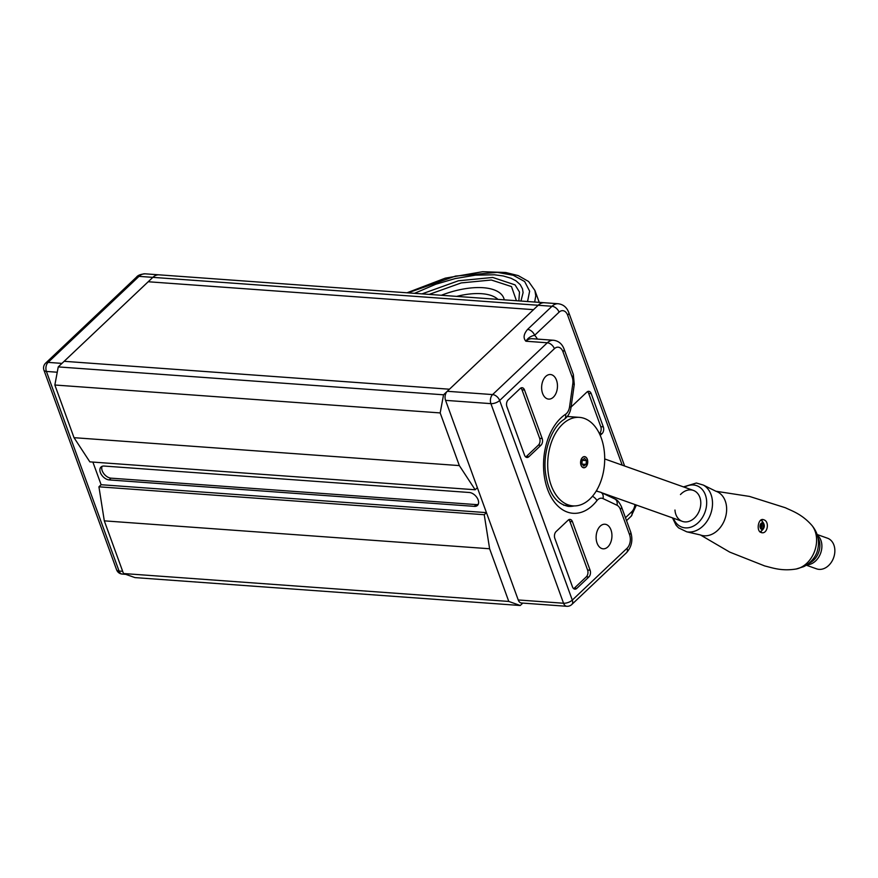 <?xml version="1.0" encoding="UTF-8"?>
<svg xmlns="http://www.w3.org/2000/svg" width="878" height="878" viewBox="0 0 878 878"><rect width="100%" height="100%" fill="white"/><g stroke="black" fill="none" stroke-linecap="round" stroke-linejoin="round"><path stroke-width="1.32" d="M54.853 385.014L58.244 366.905L443.555 394.804L440.174 412.923L54.853 385.014L74.026 437.683L89.841 461.861L475.163 489.759L459.348 465.592L74.026 437.683M58.244 366.905L64.149 361.308L449.459 389.217L64.149 361.308L148.206 281.75L533.528 309.66L443.555 394.804M520.248 605.502L134.927 577.592L123.469 573.532L508.79 601.441L520.248 605.502L522.783 603.098M475.163 489.759L477.358 487.685L486.445 512.631L101.124 484.722L98.929 486.807L104.306 520.852L123.469 573.532M101.124 484.722L92.881 462.08L101.124 484.722M440.174 412.923L459.348 465.592M104.142 466.053A8.22 5.169 -133.4 0 0 101.014 467.008A8.22 5.169 -133.4 0 0 101.398 474.603A8.22 5.169 -133.4 0 0 109.179 479.915L474.35 506.354A8.22 5.169 -133.4 0 0 477.478 505.399A8.22 5.169 -133.4 0 0 477.094 497.804A8.22 5.169 -133.4 0 0 469.302 492.492L104.142 466.053M486.445 512.631L484.239 514.717L98.929 486.807M484.239 514.717L489.617 548.761L104.306 520.852M489.617 548.761L508.79 601.441M102.111 466.317A8.22 5.169 -133.4 0 0 103.823 473.67A8.22 5.169 -133.4 0 0 111.034 478.159L476.205 504.598A8.22 5.169 -133.4 0 0 478.225 504.334M568.121 504.85A44.372 28.403 -85.9 0 1 548.256 455.726A44.372 28.403 -85.9 0 1 579.403 417.368A44.372 28.403 -85.9 0 1 604.525 463.672A44.372 28.403 -85.9 0 1 572.994 505.882A44.372 28.403 -85.9 0 1 568.121 504.85M585.176 456.758A5.586 3.578 94.1 0 0 584.561 456.626A5.586 3.578 94.1 0 0 580.599 461.938A5.586 3.578 94.1 0 0 583.76 467.776A5.586 3.578 94.1 0 0 587.678 462.947A5.586 3.578 94.1 0 0 585.176 456.758M603.01 498.594A6.574 4.895 -64.6 0 0 600.793 492.295L614.787 498.945C617.058 499.571 619.297 502.194 621.492 506.793L630.711 532.101C633.104 540.003 631.71 546.873 626.508 552.712L571.787 604.503A6.574 4.138 -133.4 0 0 572.302 600.091L627.024 548.3A9.856 6.311 94.1 0 0 629.57 534.724L620.351 509.405A9.856 6.311 94.1 0 0 617.004 505.245L603.01 498.594A9.856 6.311 94.1 0 0 596.952 500.603A51.758 33.134 -85.9 0 1 547.576 489.32A51.758 33.134 -85.9 0 1 565.542 414.295A9.856 6.311 94.1 0 0 569.581 406.755L572.807 383.807A9.856 6.311 94.1 0 0 572.182 377.057L562.974 351.749A9.856 6.311 94.1 0 0 554.38 348.698L499.659 400.489L572.302 600.091A6.574 2.897 -20 0 1 563.555 603.241A6.574 4.203 94.1 0 0 566.793 606.292L521.466 602.999A6.574 4.203 -85.9 0 1 518.229 599.959L563.555 603.241L490.912 403.639L445.574 400.357L518.229 599.959M445.574 400.357A6.574 4.203 -85.9 0 1 447.264 391.292L492.602 394.584L547.323 342.782L525.911 341.235C523.047 338.074 523.595 334.134 527.579 329.404A6.574 4.138 46.6 0 1 534.625 335.308A23.004 14.728 -85.9 0 1 537.391 339.084M527.579 329.404L552.01 306.268L538.159 305.27A16.43 10.514 -85.9 0 1 544.393 302.734A16.43 10.514 94.1 0 0 538.159 305.27L447.264 391.292M572.763 505.86A45.195 28.93 -85.9 0 1 567.901 506.321M568 415.514A4.928 3.161 94.1 0 0 568.011 415.535L568.384 416.578M600.234 435.367L602.034 433.655A4.928 3.161 94.1 0 0 603.307 426.862L591.19 393.596A4.928 3.161 94.1 0 0 588.765 391.314A4.928 3.161 94.1 0 0 586.899 392.071L571.095 407.03M545.765 376.421A12.325 7.891 94.1 0 0 541.77 389.964A12.325 7.891 94.1 0 0 548.651 399.106A12.325 7.891 94.1 0 0 557.42 387.385A12.325 7.891 94.1 0 0 550.44 374.522A12.325 7.891 94.1 0 0 545.765 376.421M600.256 526.12A12.325 7.891 94.1 0 0 596.261 539.674A12.325 7.891 94.1 0 0 603.142 548.816A12.325 7.891 94.1 0 0 611.9 537.095A12.325 7.891 94.1 0 0 604.92 524.232A12.325 7.891 94.1 0 0 600.256 526.12M588.842 577A4.928 3.161 94.1 0 0 590.104 570.206L572.445 521.686A4.928 3.161 94.1 0 0 570.02 519.403A4.928 3.161 94.1 0 0 568.154 520.16L556.092 531.574A4.928 3.161 94.1 0 0 554.83 538.368L572.489 586.877A4.928 3.161 94.1 0 0 574.914 589.16A4.928 3.161 94.1 0 0 576.78 588.403L588.842 577L586.317 576.813A4.928 3.161 94.1 0 0 587.591 570.02L569.932 521.499A4.928 3.161 94.1 0 0 568.735 519.721M508.164 399.885A4.928 3.161 94.1 0 0 506.902 406.679L524.55 455.199A4.928 3.161 94.1 0 0 526.987 457.482A4.928 3.161 94.1 0 0 528.852 456.725L540.914 445.311A4.928 3.161 94.1 0 0 542.176 438.517L524.517 389.997A4.928 3.161 94.1 0 0 522.092 387.714A4.928 3.161 94.1 0 0 520.226 388.471L508.164 399.885M554.38 348.698A6.574 4.138 -133.4 0 0 547.323 342.782A16.43 10.514 -85.9 0 1 553.557 340.258L532.145 338.71A16.43 10.514 94.1 0 0 525.911 341.235C527.908 338.019 530.817 336.044 534.625 335.308L559.066 312.184A9.856 6.311 94.1 0 1 567.66 315.235L622.228 465.164M599.411 433.567L599.52 433.469A4.928 3.161 94.1 0 0 600.782 426.675L588.677 393.41A4.928 3.161 94.1 0 0 587.481 391.632M525.757 456.977A4.928 3.161 94.1 0 0 526.328 456.538L538.39 445.124A4.928 3.161 94.1 0 0 539.663 438.331L522.004 389.821A4.928 3.161 94.1 0 0 520.808 388.032M573.685 588.666A4.928 3.161 94.1 0 0 574.267 588.227L586.317 576.813M136.496 277.13L45.601 363.163A6.574 4.138 46.6 0 1 48.103 362.384L138.998 276.361A16.43 10.514 -85.9 0 1 145.221 273.826C140.776 274.156 137.857 275.253 136.496 277.13A6.574 4.138 46.6 0 1 138.998 276.361L152.849 277.36A16.43 10.514 -85.9 0 1 159.083 274.836L145.221 273.826M45.601 363.163A6.574 6.574 0 0 0 43.944 370.176L116.598 569.789A6.574 2.897 -20 0 0 119.057 571.051L46.413 371.438A6.574 2.897 160 0 1 43.944 370.176L43.944 370.176A6.574 2.897 160 0 1 43.933 370.154M57.246 372.228L46.413 371.438A6.574 4.203 -85.9 0 1 48.103 362.384L61.954 363.393L152.849 277.36L148.206 281.75L533.528 309.66L538.159 305.27L152.849 277.36A16.43 10.514 -85.9 0 1 159.083 274.836L558.243 303.744A16.43 10.514 -85.9 0 0 552.01 306.268A6.574 4.138 46.6 0 1 559.066 312.184M116.598 569.789A6.574 6.574 0 0 0 122.294 574.091L122.294 574.091A6.574 4.203 -85.9 0 1 119.057 571.051L122.668 571.315M680.461 494.555A16.43 12.435 109.5 0 1 693.357 490.407A16.43 12.435 109.5 0 1 700.073 508.45A16.43 12.435 109.5 0 1 684.862 521.905A16.43 12.435 109.5 0 1 682.36 521.378A16.43 12.435 109.5 0 1 674.962 510.041M796.214 568.999A25.451 19.261 -70.5 0 0 796.576 568.933A25.451 19.261 -70.5 0 0 814.532 551.384A25.451 19.261 -70.5 0 0 811.985 525.516A25.451 19.261 -70.5 0 0 811.755 525.231C818.362 533.176 820.107 542.143 817.012 552.13C813.785 561.152 804.95 566.409 803.03 566.859L796.214 568.999M761.171 532.529L760.974 532.452C755.859 530.707 758.46 517.493 763.564 519.721C770.061 521.236 767.515 534.889 761.171 532.529L761.994 532.683M762.773 519.556L763.564 519.721M760.315 532.112A6.574 4.203 94.1 0 0 761.391 531.3M762.148 520.852A6.574 4.203 94.1 0 0 761.182 519.886M808.923 563.27A16.265 12.314 -70.5 0 0 818 537.698M806.794 564.806A16.265 12.314 -70.5 0 0 820.689 553.041A16.265 12.314 -70.5 0 0 817.319 535.163M817.1 534.504L827.493 538.203A16.265 12.314 109.5 0 1 833.65 557.651A16.265 12.314 109.5 0 1 816.606 568.856L806.213 565.169M761.149 523.299A3.282 2.107 94.1 0 0 760.985 528.984A3.282 2.107 94.1 0 0 764.233 526.032A3.282 2.107 94.1 0 0 761.149 523.299M763.651 526.054L762.828 528.128L761.303 528.183L760.6 526.152L761.424 524.078L762.938 524.023L763.651 526.054L762.005 525.933L761.303 523.903M761.248 528.007L762.828 528.128M761.193 528.007L762.005 525.933M407.008 292.791L445.267 278.161L482.626 271.708L505.717 272.487L518.239 275.615L528.6 281.509L534.911 290.475L535.767 295.798L534.68 302.032M407.941 292.857L455.561 276.065L497.31 272.367L513.29 275.286L524.66 281.542L529.632 291.178L527.557 301.516M520.972 301.044L523.09 292.604L522.465 288.741L520.259 284.67L515.968 280.817L511.04 278.26L503.248 275.966L494.49 274.781L475.371 275.176L455.133 278.589L435.718 284.263L414.537 293.329M518.843 300.891L519.491 292.056L515.068 284.889L492.745 277.459L458.404 280.784L422.022 293.878M586.877 465.329A5.444 3.479 94.1 0 0 584.704 456.79A5.444 3.479 94.1 0 0 580.896 464.484A5.444 3.479 94.1 0 0 586.877 465.329M586.438 460.61L584.539 458.426L582.268 460.017L581.884 463.793L583.782 465.977L586.054 464.385L586.438 460.61L582.235 460.302M582.147 464.1L586.054 464.385M111.034 478.159L109.179 479.915M476.205 504.598L474.35 506.354M565.542 414.295A6.574 4.533 56.6 0 1 564.126 419.421C551.614 426.895 542.242 452.609 545.721 474.35C548.728 493.348 556.323 504.016 568.494 506.376A45.195 28.93 94.1 0 0 574.146 505.926M625.465 517.713L631.721 511.786A9.856 6.311 94.1 0 0 634.926 504.543M596.074 491.263A16.43 10.514 -85.9 0 1 596.941 491.263L596.107 491.208M624.631 466.02L568.801 312.612A6.574 2.897 160 0 1 567.66 315.235M636.407 505.069L631.205 516.198A6.574 4.138 -133.4 0 0 631.721 511.786M614.787 498.945A6.574 4.895 115.4 0 1 617.004 505.245M596.952 500.603A6.574 3.644 -142.1 0 0 592.452 496.268M621.492 506.793A6.574 2.897 160 0 1 620.351 509.405M630.711 532.101A6.574 2.897 160 0 1 629.57 534.724M569.581 406.755L571.051 407.304C570.316 412.561 568 416.6 564.126 419.421M626.508 552.712A6.574 4.138 -133.4 0 0 627.024 548.3M572.807 383.807L574.278 384.355L571.051 407.304M572.182 377.057A6.574 2.897 -20 0 0 573.323 374.445L574.278 384.355M562.974 351.749A6.574 2.897 -20 0 0 564.104 349.137L573.323 374.445M490.912 403.639A6.574 2.897 -20 0 0 499.659 400.489A6.574 4.138 46.6 0 0 492.602 394.584A6.574 4.203 94.1 0 0 490.912 403.639M588.677 393.41L591.19 393.596M600.782 426.675L603.307 426.862M599.52 433.469L602.034 433.655M522.004 389.821L524.517 389.997M539.663 438.331L542.176 438.517M538.39 445.124L540.914 445.311M526.328 456.538L528.852 456.725M587.591 570.02L590.104 570.206M574.267 588.227L576.78 588.403M569.932 521.499L572.445 521.686M673.404 518.207A22.016 16.66 -70.5 0 0 685.345 527.876A22.016 16.66 -70.5 0 0 706.219 507.649A22.016 16.66 -70.5 0 0 693.357 484.974A22.016 16.66 -70.5 0 0 684.401 487.235M672.471 517.866L676.115 525.253L678.562 527.865L686.739 531.816A24.99 18.91 -70.5 0 0 710.489 514.442A24.99 18.91 -70.5 0 0 703.333 485.073L696.386 483.021L683.468 486.895M686.739 531.816L700.282 534.921A23.201 17.56 -70.5 0 0 700.468 534.987A23.201 17.56 -70.5 0 0 724.767 519.48A23.201 17.56 -70.5 0 0 715.987 491.263A23.201 17.56 -70.5 0 0 715.8 491.197L703.333 485.073M806.816 564.784A16.254 12.292 -70.5 0 0 821.545 549.837A16.254 12.292 -70.5 0 0 817.33 535.185M429.188 294.393L461.202 282.925L491.34 280.016L511.479 286.568L516.429 300.715M504.268 299.837A54.996 24.233 -20 0 0 441.349 295.271M456.67 296.391A50.156 22.104 160 0 1 497.892 299.376M579.403 417.368L567.287 416.49M572.994 505.882L563.665 505.201M568.801 312.612C566.826 307.377 563.314 304.425 558.243 303.744M626.53 520.621L631.205 516.198M600.793 492.295L596.941 491.263M566.793 606.292A6.574 6.574 0 0 0 571.787 604.503M564.104 349.137C562.139 343.891 558.617 340.938 553.557 340.258M125.773 574.344L122.294 574.091M693.357 490.407L604.712 458.942M682.36 521.378L601.935 492.832M597.797 491.362L596.338 490.846M700.468 534.987L729.706 552.097L764.815 565.981C771.4 567.462 781.431 571.545 796.576 568.933M811.985 525.516C801.866 513.926 791.495 510.776 785.459 507.78L749.45 496.41L715.987 491.263M759.953 531.991C765.451 528.358 765.737 524.353 760.82 519.963M534.932 290.563L539.235 302.361"/></g></svg>
